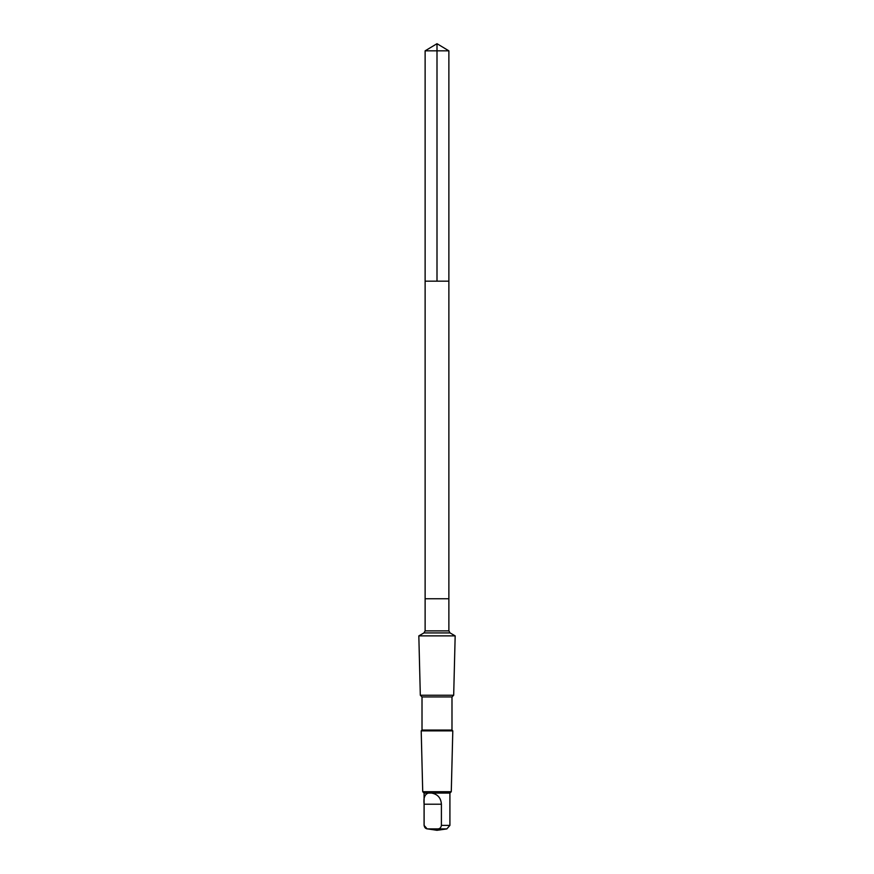 <?xml version="1.0" encoding="UTF-8"?>
<svg xmlns="http://www.w3.org/2000/svg" width="874" height="874" viewBox="0 0 874 874"><rect width="100%" height="100%" fill="white"/><g stroke="black" fill="none" stroke-linecap="round" stroke-linejoin="round"><path stroke-width="1.31" d="M425.125 281.166L448.875 281.166L448.875 50.834L425.125 50.834L425.125 281.166L448.875 281.166L448.875 598.756L425.125 598.756L425.125 281.166M428.326 793.079C424.764 794.215 423.355 797.929 424.108 804.222L424.108 825.384C424.48 827.612 425.66 828.792 427.648 828.913L437.863 828.913C439.851 828.792 441.031 827.623 441.403 825.384L441.403 804.222C440.966 797.94 437.71 794.226 431.647 793.079L424.087 793.079L422.721 791.713L421.202 730.861L452.798 730.861L451.989 730.052L422.011 730.052L422.011 696.939L420.318 695.245L418.832 635.879L455.168 635.879L450.055 632.929L423.945 632.929L425.125 630.875L425.125 598.756L448.875 598.756L448.875 630.875L425.125 630.875M451.989 730.052L451.989 696.939L453.682 695.245L420.318 695.245M451.989 696.939L422.011 696.939M427.648 828.913L437 830.3L446.843 828.913L449.913 825.384L449.913 793.079L451.279 791.713L422.721 791.713M449.913 793.079L431.647 793.079M425.125 50.834L437 43.7L437 281.166M427.157 828.913L424.087 825.384L424.087 793.079M449.913 825.384L441.403 825.384M446.843 828.913L437.863 828.913M441.403 804.222L424.108 804.222M437 43.7L448.875 50.834M450.055 632.929L448.875 630.875M423.945 632.929L418.832 635.879M453.682 695.245L455.168 635.879M422.011 730.052L421.202 730.861M451.279 791.713L452.798 730.861"/></g></svg>
